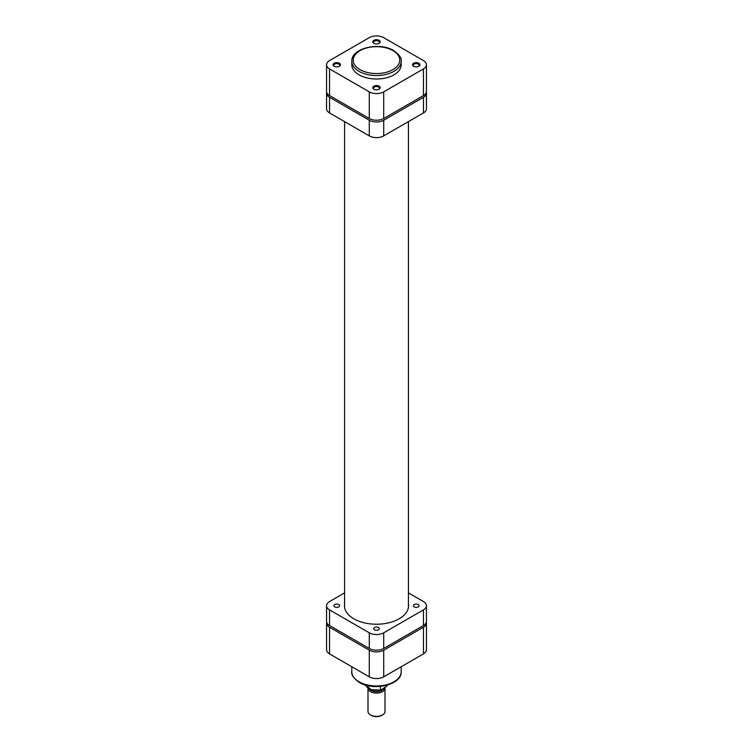 <?xml version="1.0" encoding="UTF-8"?>
<svg xmlns="http://www.w3.org/2000/svg" width="753" height="753" viewBox="0 0 753 753"><rect width="100%" height="100%" fill="white"/><g stroke="black" fill="none" stroke-linecap="round" stroke-linejoin="round"><path stroke-width="1.13" d="M367.991 688.186L367.991 711.472A8.509 4.913 0 0 0 370.485 714.945L371.182 715.35A7.521 4.339 180 0 0 381.818 715.35L382.515 714.945A8.509 4.913 0 0 0 385.009 711.472L385.009 688.186A8.509 4.913 180 0 1 382.515 691.659A8.509 4.913 180 0 1 373.243 692.722A8.509 4.913 180 0 1 367.991 688.186A8.509 4.913 180 0 1 367.991 688.138M369.601 689.099A7.521 4.339 0 0 0 381.818 690.445A7.521 4.339 0 0 0 383.823 688.364M384.971 687.696A8.509 4.913 180 0 1 385.009 688.186M383.531 688.534A7.304 4.217 180 0 1 381.667 690.36A7.304 4.217 180 0 1 369.968 689.268M365.713 685.117A10.994 6.344 0 0 0 380.19 689.88L381.63 689.626L386.863 686.03A10.994 6.344 0 0 0 387.287 685.117M387.315 685.108L386.741 686.36L386.863 685.239M380.67 690.059L380.19 686.425M370.485 714.945A8.509 4.913 0 0 0 382.515 714.945L381.818 715.35M326.67 622.213A10.213 5.902 0 0 0 326.557 623.089A10.213 5.902 0 0 0 329.55 627.258L369.281 650.187A10.213 5.902 0 0 0 383.719 650.187L383.719 676.834L423.45 653.896L423.45 627.258L383.719 650.187M423.45 627.258A10.213 5.902 0 0 0 426.443 623.089A10.213 5.902 0 0 0 426.33 622.213M426.443 623.089L426.443 649.726A10.213 5.902 180 0 1 423.45 653.896M383.719 676.834A10.213 5.902 180 0 1 369.281 676.834L329.55 653.896A10.213 5.902 180 0 1 326.557 649.726L326.557 623.089M326.67 92.271A10.213 5.902 0 0 0 326.557 93.137A10.213 5.902 0 0 0 329.55 97.306L369.281 120.245A10.213 5.902 0 0 0 383.719 120.245L423.45 97.306A10.213 5.902 0 0 0 426.443 93.137A10.213 5.902 0 0 0 426.33 92.271M426.443 93.137L426.443 108.771A10.213 5.902 180 0 1 423.45 112.941L423.45 97.306M383.719 120.245L383.719 135.879L423.45 112.941M383.719 135.879A10.213 5.902 180 0 1 369.281 135.879L369.281 120.245M329.55 97.306L329.55 112.941L369.281 135.879M329.55 112.941A10.213 5.902 180 0 1 326.557 108.771L326.557 93.137M334.163 66.264L334.163 66.264A3.69 2.127 180 0 1 334.163 63.252A3.69 2.127 180 0 1 339.387 63.252A3.69 2.127 180 0 1 339.387 66.264A3.69 2.127 180 0 1 334.163 66.264M339.104 66.405A2.984 1.722 0 0 0 339.754 65.332A2.984 1.722 0 0 0 338.878 64.118A2.984 1.722 0 0 0 335.631 63.741A2.984 1.722 0 0 0 333.795 65.332A2.984 1.722 0 0 0 334.445 66.405M373.893 43.326L373.893 43.326A3.69 2.127 180 0 1 373.893 40.314A3.69 2.127 180 0 1 379.107 40.314A3.69 2.127 180 0 1 379.107 43.326A3.69 2.127 180 0 1 373.893 43.326M378.834 43.467A2.984 1.722 0 0 0 379.484 42.403A2.984 1.722 0 0 0 378.608 41.18A2.984 1.722 0 0 0 375.361 40.813A2.984 1.722 0 0 0 373.516 42.403A2.984 1.722 0 0 0 374.166 43.467M373.893 89.193L373.893 89.193A3.69 2.127 180 0 1 373.893 86.181A3.69 2.127 180 0 1 379.107 86.181A3.69 2.127 180 0 1 379.107 89.193A3.69 2.127 180 0 1 373.893 89.193M378.834 89.343A2.984 1.722 0 0 0 379.484 88.27A2.984 1.722 0 0 0 378.608 87.056A2.984 1.722 0 0 0 375.361 86.68A2.984 1.722 0 0 0 373.516 88.27A2.984 1.722 0 0 0 374.166 89.343M413.613 66.264L413.613 66.264A3.69 2.127 180 0 1 413.613 63.252A3.69 2.127 180 0 1 418.837 63.252A3.69 2.127 180 0 1 418.837 66.264A3.69 2.127 180 0 1 413.613 66.264M418.555 66.405A2.984 1.722 0 0 0 419.205 65.332A2.984 1.722 0 0 0 418.329 64.118A2.984 1.722 0 0 0 415.082 63.741A2.984 1.722 0 0 0 413.246 65.332A2.984 1.722 0 0 0 413.896 66.405M359.049 74.829A24.689 14.251 0 0 0 385.95 77.926A24.689 14.251 0 0 0 401.189 64.758L401.189 61.285A24.689 14.251 180 0 1 385.95 74.443A24.689 14.251 180 0 1 359.049 71.356A24.689 14.251 180 0 1 351.811 61.285L351.811 64.758A24.689 14.251 0 0 0 359.049 74.829M329.55 95.565L369.281 118.503L369.281 91.857L329.55 68.928L329.55 95.565A10.213 5.902 180 0 1 326.557 91.395L326.557 64.758A10.213 5.902 0 0 0 329.55 68.928M423.45 68.928A10.213 5.902 0 0 0 426.443 64.758L426.443 91.395A10.213 5.902 180 0 1 423.45 95.565L423.45 68.928L383.719 91.857L383.719 118.503L423.45 95.565M383.719 118.503A10.213 5.902 180 0 1 369.281 118.503M426.443 64.758A10.213 5.902 0 0 0 423.45 60.588L383.719 37.65A10.213 5.902 0 0 0 369.281 37.65L329.55 60.588A10.213 5.902 0 0 0 326.557 64.758M369.281 91.857A10.213 5.902 0 0 0 383.719 91.857M334.765 604.555A2.833 1.638 0 0 0 333.937 605.713A2.833 1.638 0 0 0 335.687 607.229A2.833 1.638 0 0 0 338.784 606.871A2.833 1.638 0 0 0 339.612 605.713A2.833 1.638 0 0 0 337.862 604.198A2.833 1.638 0 0 0 334.765 604.555M374.495 627.484A2.833 1.638 0 0 0 373.667 628.642A2.833 1.638 0 0 0 375.418 630.157A2.833 1.638 0 0 0 378.505 629.809A2.833 1.638 0 0 0 379.333 628.642A2.833 1.638 0 0 0 377.582 627.136A2.833 1.638 0 0 0 374.495 627.484M414.216 604.555A2.833 1.638 0 0 0 413.388 605.713A2.833 1.638 0 0 0 415.138 607.229A2.833 1.638 0 0 0 418.235 606.871A2.833 1.638 0 0 0 419.063 605.713A2.833 1.638 0 0 0 417.313 604.198A2.833 1.638 0 0 0 414.216 604.555M408.418 603.972A32.059 18.514 180 0 1 408.559 605.713A32.059 18.514 180 0 1 399.175 618.797A32.059 18.514 180 0 1 364.226 622.816A32.059 18.514 180 0 1 344.441 605.713A32.059 18.514 180 0 1 344.582 603.972M423.45 625.517L423.45 609.883A10.213 5.902 0 0 0 426.443 605.713L426.443 621.347A10.213 5.902 180 0 1 423.45 625.517L383.719 648.455A10.213 5.902 180 0 1 369.281 648.455L329.55 625.517A10.213 5.902 180 0 1 326.557 621.347L326.557 605.713A10.213 5.902 0 0 0 329.55 609.883L329.55 625.517M369.281 648.455L369.281 632.812L329.55 609.883M369.281 632.812A10.213 5.902 0 0 0 383.719 632.812L383.719 648.455M423.45 609.883L383.719 632.812M426.443 605.713A10.213 5.902 0 0 0 423.45 601.543L408.418 592.865M326.557 605.713A10.213 5.902 0 0 1 329.55 601.543L344.582 592.865M359.049 681.813A24.689 14.251 0 0 0 385.95 684.901A24.689 14.251 0 0 0 401.189 671.742C401.933 684.919 373.432 691.348 359.341 682.463C353.609 678.246 351.096 674.669 351.811 671.742A24.689 14.251 0 0 0 359.049 681.813M329.55 627.258L329.55 653.896M369.281 676.834L369.281 650.187M360.047 69.624A23.268 13.432 0 0 0 392.953 69.624A23.268 13.432 0 0 0 392.953 50.62A23.268 13.432 0 0 0 360.047 50.62A23.268 13.432 0 0 0 360.047 69.624M380.642 690.068L371.257 689.757L365.685 685.108M344.582 121.619L344.582 607.455M408.418 121.619L408.418 607.455M401.189 666.753L401.189 671.742M351.811 666.753L351.811 671.742M401.189 61.285C401.886 58.32 399.382 54.743 393.659 50.555C379.568 41.669 351.067 48.098 351.811 61.285"/></g></svg>

